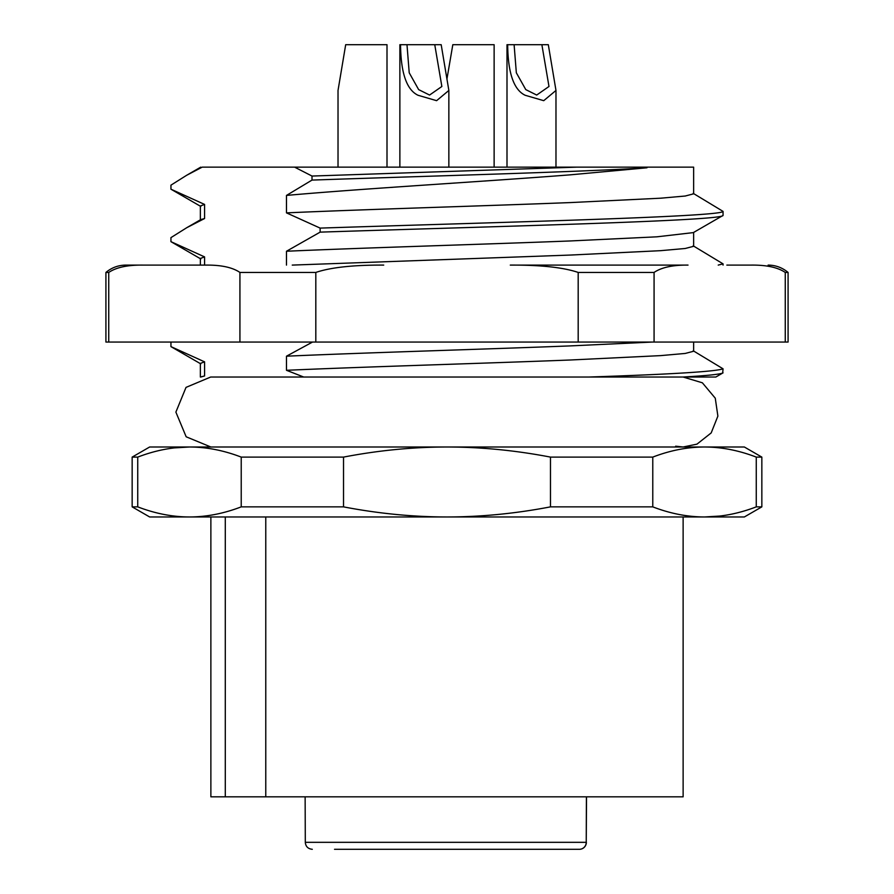 <?xml version="1.0" encoding="UTF-8"?>
<svg xmlns="http://www.w3.org/2000/svg" width="894" height="894" viewBox="0 0 894 894"><rect width="100%" height="100%" fill="white"/><g stroke="black" fill="none" stroke-linecap="round" stroke-linejoin="round"><path stroke-width="1.34" d="M548.279 849.3L579.368 849.3A6.996 6.873 -90 0 0 586.24 842.327L586.531 796.822M550.123 849.3L548.57 849.3M548.346 849.3L548.916 849.3M559.465 849.3L565.835 849.3M536.109 849.3L543.228 849.3M531.751 849.3L528.063 849.3M523.884 849.3L521.403 849.3M334.535 849.3L579.368 849.3A6.996 6.996 0 0 0 586.363 842.327M452.353 849.3L456.108 849.3M457.616 849.3L466.925 849.3M505.982 849.3L501.344 849.3M484 849.3L475.161 849.3M514.765 849.3L516.587 849.3M511.524 849.3L488.649 849.3M510.373 849.3L507.211 849.3M350.817 849.3L392.656 849.3M436.171 849.3L414.447 849.3M210.872 516.967L210.872 796.822L683.128 796.822L683.128 516.967M265.775 796.822L265.775 516.967M225.288 516.967L225.288 796.822M719.905 516.05L704.517 516.967L744.356 516.967L761.844 506.864L756.257 506.864L756.257 457.102C738.813 450.397 721.57 447.034 704.517 447L149.644 447L132.156 457.102L132.156 506.864L137.743 506.864C155.187 513.569 172.43 516.933 189.483 516.967L704.517 516.967C721.57 516.933 738.813 513.569 756.257 506.864M132.156 506.864L149.644 516.967L189.483 516.967C206.536 516.933 223.791 513.569 241.224 506.864L343.519 506.864C378.397 513.569 412.894 516.933 447 516.967C481.106 516.933 515.603 513.569 550.481 506.864L652.776 506.864C670.209 513.569 687.464 516.933 704.517 516.967M756.257 457.102L761.844 457.102L744.356 447L704.517 447C687.464 447.034 670.209 450.397 652.776 457.102L652.776 506.864M550.481 506.864L550.481 457.102C515.603 450.397 481.106 447.034 447 447C412.894 447.034 378.397 450.397 343.519 457.102L343.519 506.864M652.776 457.102L550.481 457.102M241.224 506.864L241.224 457.102C223.791 450.397 206.536 447.034 189.483 447C172.43 447.034 155.187 450.397 137.743 457.102L137.743 506.864M343.519 457.102L241.224 457.102M174.095 447.916L189.483 447M137.743 457.102L132.156 457.102M171.726 342.056L170.944 342.581L170.944 346.615L204.592 361.846L200.368 363.389L200.368 377.033L204.592 375.949L200.737 377.033M723 372.876L715.826 377.033L303.725 377.033L286.482 370.295L286.482 356.192L312.52 342.056M693.219 350.772L723.056 368.809L722.676 373.066M693.185 245.816L723.056 263.864L723.056 265.093M693.208 193.35L723.056 211.386L723.056 215.432L693.196 232.686M202.2 167.144L294.618 167.144L202.2 167.144L186.667 175.28L170.944 185.159L170.944 189.193L204.592 204.424L204.581 218.527L186.79 227.679L170.944 237.625L170.944 241.659L204.592 256.902L204.592 265.093M723.056 211.386C722.397 216.963 488.549 222.528 320.13 228.104L286.482 212.873C363.087 209.442 482.581 206.011 570.316 202.58L660.588 198.2L685.229 196.021L693.632 193.83L693.632 167.144L294.618 167.144L312.006 176.051L312.006 180.085L286.482 195.417C362.942 188.556 482.883 181.661 570.316 174.833L646.977 167.781C582.776 171.927 428.271 176.051 312.006 180.085M646.977 167.144L646.977 167.781M286.482 212.873L286.482 195.417M723.056 215.432C722.721 220.963 489.286 226.551 320.13 232.138L320.13 228.104M286.482 265.093L286.482 251.248C363.087 247.817 482.581 244.386 570.316 240.955L656.9 236.821L693.331 232.608M286.482 251.248L320.13 232.138M693.632 232.44L693.632 246.308L685.229 248.487L660.588 250.678L570.316 255.058L292.249 265.093M723.056 263.864L718.228 265.093M204.592 361.846L204.592 375.949M576.697 167.144L312.006 176.051M286.482 356.192C363.076 352.761 482.581 349.331 570.316 345.9L652.419 342.056M693.632 342.056L693.632 351.253L685.229 353.443L660.588 355.622L570.316 360.003C482.592 363.433 363.087 366.853 286.482 370.295M723.056 368.809C715.859 371.558 671.159 374.295 588.956 377.033M723.056 372.854C720.665 374.251 707.299 375.648 682.938 377.033M200.368 265.093L200.368 258.444L204.592 256.902M200.804 258.936L171.123 241.771M204.581 218.527L200.804 219.578L186.79 227.679M200.368 219.823L200.368 205.966L204.592 204.424M170.944 189.193L200.792 206.447M494.125 167.144L494.125 44.7L452.811 44.7L447 78.694M387.001 167.144L387.001 44.7L345.687 44.7L338.021 90.45L338.021 167.144M436.607 100.676L448.855 90.45L441.189 44.7L400.546 44.7C400.847 73.006 406.669 89.869 418.023 95.267L436.607 100.676M400.546 44.7L399.875 44.7L399.875 167.144M434.752 44.7L441.859 86.483L429.578 95.055L418.649 89.612L409.217 72.794L406.982 44.7M543.731 100.676L555.979 90.45L548.313 44.7L507.669 44.7C507.971 73.006 513.793 89.869 525.158 95.267L543.731 100.676M507.669 44.7L506.999 44.7L506.999 167.144M541.876 44.7L548.983 86.483L536.702 95.055L525.784 89.612L516.341 72.794L514.106 44.7M578.183 342.056L578.183 272.435L654.073 272.435L654.073 342.056L315.817 342.056L315.817 272.435L239.927 272.435C232.474 267.395 221.164 264.948 205.978 265.093L125.864 265.093C118.343 265.172 111.694 267.619 105.917 272.435L108.744 272.435C116.198 267.395 127.507 264.948 142.694 265.093M654.073 272.435C661.515 267.395 672.836 264.948 688.022 265.093L510.284 265.093C540.646 264.948 563.287 267.395 578.183 272.435M654.073 342.056L785.256 342.056L785.256 272.435C777.802 267.395 766.482 264.948 751.306 265.093L726.856 265.093M167.144 265.093L205.978 265.093M785.256 342.056L788.083 342.056L788.083 272.435L785.256 272.435M105.917 272.435L105.917 342.056L239.927 342.056L239.927 272.435M108.744 272.435L108.744 342.056M315.817 272.435C330.713 267.395 353.353 264.948 383.716 265.093M239.927 342.056L315.817 342.056M586.408 796.822L586.24 842.327L305.301 842.327L305.133 796.822M761.844 457.102L761.844 506.864M675.652 446.184L683.128 447L696.985 444.139L711.188 432.919L717.882 416.101L715.267 398.188L702.371 382.8L683.128 377.033L663.918 377.033M447 377.033L480.078 377.033M517.615 377.033L554.124 377.033M616.603 377.033L641.713 377.033M210.883 447L186.164 436.786L175.883 412.112L186.03 387.381L210.682 377.033M368.619 377.033L334.669 377.033M303.725 377.033L210.872 377.033M171.011 346.66L200.792 363.88M200.737 167.144L186.667 175.28M448.855 167.144L448.855 90.45M555.979 167.144L555.979 90.45M579.368 849.3L578.72 849.3M305.301 842.327C305.681 846.529 308.017 848.853 312.297 849.3M788.083 272.435C782.306 267.619 775.657 265.172 768.136 265.093"/></g></svg>
